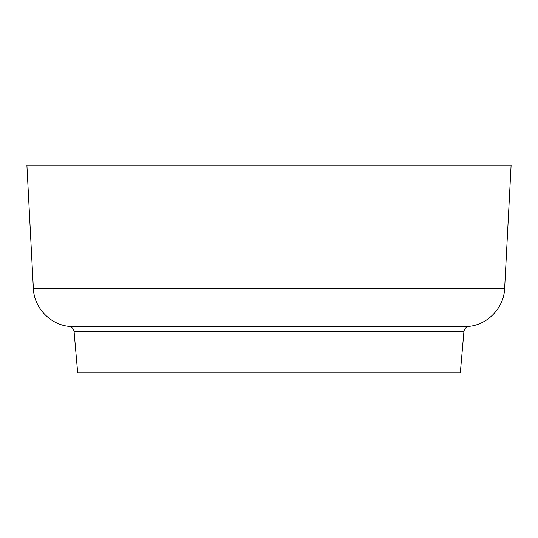 <?xml version="1.0" encoding="UTF-8"?>
<svg xmlns="http://www.w3.org/2000/svg" width="538" height="538" viewBox="0 0 538 538"><rect width="100%" height="100%" fill="white"/><g stroke="black" fill="none" stroke-linecap="round" stroke-linejoin="round"><path stroke-width="0.81" d="M74.083 331.596L77.68 372.76L460.32 372.76L463.917 331.596L74.083 331.596C73.625 328.657 71.931 326.916 69.005 326.378L468.995 326.378C488.033 324.548 504.019 307.521 504.644 288.402L511.1 165.24L26.9 165.24L33.356 288.402L504.644 288.402M468.995 326.378C466.069 326.916 464.375 328.657 463.917 331.596M69.005 326.378C49.967 324.548 33.981 307.521 33.356 288.402"/></g></svg>
